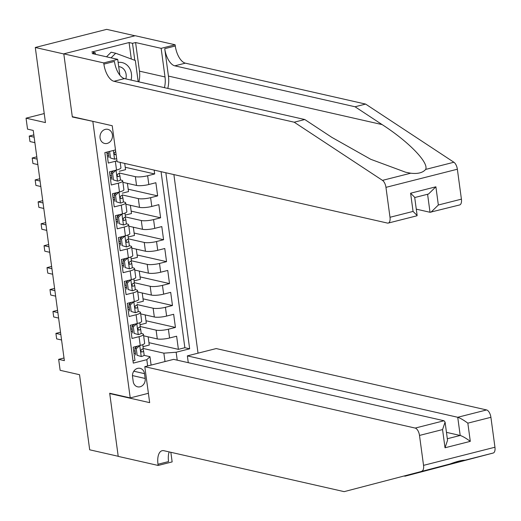 <?xml version="1.0" encoding="UTF-8"?>
<svg xmlns="http://www.w3.org/2000/svg" width="521" height="521" viewBox="0 0 521 521"><rect width="100%" height="100%" fill="white"/><g stroke="black" fill="none" stroke-linecap="round" stroke-linejoin="round"><path stroke-width="0.78" d="M100.065 137.967A7.235 6.193 102.8 0 0 104.643 143.457A7.235 6.193 102.8 0 0 112.419 134.835A7.235 6.193 102.8 0 0 107.847 129.345A7.235 6.193 102.8 0 0 100.065 137.967M134.985 35.78L106.701 29.358L35.291 47.483L63.816 53.956L72.334 116.991L93.533 121.484M198.032 353.173L173.884 174.581M92.868 121.654L130.224 397.907L109.69 393.244L118.208 456.279L89.69 449.805L79.537 374.71L60.143 370.307L58.658 359.347L64.363 360.643L33.233 130.432L27.535 129.136L26.05 118.169L45.444 122.578L35.291 47.483M106.818 152.132L108.296 163.06L115.343 161.269L116.528 170.041A9.046 1.876 -7.7 0 0 120.931 167.795L120.195 162.396M116.528 170.041L109.482 171.826L111.26 184.981L118.306 183.197L119.491 191.962A9.046 1.876 -7.7 0 0 123.894 189.716L122.709 180.943A9.046 1.876 172.3 0 1 118.306 183.197M119.491 191.962L112.445 193.753L114.223 206.909L121.269 205.118L122.455 213.89A9.046 1.876 -7.7 0 0 126.857 211.643L125.672 202.871A9.046 1.876 172.3 0 1 121.269 205.118M122.455 213.89L115.415 215.674L117.192 228.83L124.232 227.045L125.418 235.811A9.046 1.876 -7.7 0 0 129.82 233.564L128.635 224.798A9.046 1.876 172.3 0 1 124.232 227.045M125.418 235.811L118.378 237.602L120.156 250.757L127.196 248.966L128.387 257.739A9.046 1.876 -7.7 0 0 132.783 255.492L131.598 246.72A9.046 1.876 172.3 0 1 127.196 248.966M128.387 257.739L121.341 259.53L123.119 272.685L130.165 270.894L131.351 279.666A9.046 1.876 -7.7 0 0 135.747 277.413L134.561 268.647A9.046 1.876 172.3 0 1 130.165 270.894M131.351 279.666L124.304 281.451L126.082 294.606L133.129 292.822L134.314 301.587A9.046 1.876 -7.7 0 0 138.716 299.341L137.531 290.568A9.046 1.876 172.3 0 1 133.129 292.822M134.314 301.587L127.267 303.378L129.045 316.534L136.092 314.743L137.277 323.515A9.046 1.876 -7.7 0 0 141.679 321.268L140.494 312.496A9.046 1.876 172.3 0 1 136.092 314.743M137.277 323.515L130.23 325.299L132.015 338.455L139.055 336.67A9.046 1.876 -7.7 0 0 143.457 334.423A9.046 1.876 -7.7 0 0 142.213 333.674L141.087 333.42M143.646 335.817L157.296 338.917A9.046 1.876 -7.7 0 0 169.579 337.992L176.619 336.208L178.397 349.357L148.954 342.675M140.227 326.537L156.111 330.145A9.046 1.876 -7.7 0 0 168.394 329.22L175.434 327.435L145.984 320.747M175.434 327.435L173.656 314.28L166.616 316.065A9.046 1.876 -7.7 0 1 154.327 316.989L140.683 313.889M137.72 291.968L151.364 295.068A9.046 1.876 -7.7 0 0 163.646 294.144L170.693 292.353L172.471 305.508L143.021 298.826M134.75 270.041L148.4 273.141A9.046 1.876 -7.7 0 0 160.683 272.216L167.729 270.432L169.507 283.587L140.058 276.898M131.787 248.12L145.437 251.213A9.046 1.876 -7.7 0 0 157.72 250.295L164.766 248.504L166.544 261.659L137.095 254.971M128.824 226.192L142.474 229.292A9.046 1.876 -7.7 0 0 154.757 228.367L161.797 226.583L163.581 239.732L134.131 233.05M125.861 204.265L139.511 207.365A9.046 1.876 -7.7 0 0 151.793 206.446L158.833 204.655L160.611 217.811L131.162 211.122M122.897 182.343L136.541 185.443A9.046 1.876 -7.7 0 0 148.824 184.519L155.87 182.728L157.648 195.883L128.199 189.201M154.164 170.106L154.685 173.962L125.235 167.274M108.791 156.072L107.306 155.733M122.709 180.943A9.046 1.876 172.3 0 0 121.465 180.201L120.338 179.947M111.754 177.993L110.27 177.661M125.672 202.871A9.046 1.876 172.3 0 0 124.428 202.122L123.301 201.868M114.724 199.921L113.233 199.582M128.635 224.798A9.046 1.876 172.3 0 0 127.391 224.05L126.271 223.796M117.687 221.848L116.203 221.51M131.598 246.72A9.046 1.876 172.3 0 0 130.354 245.971L129.234 245.717M120.651 243.769L119.166 243.431M134.561 268.647A9.046 1.876 172.3 0 0 133.317 267.898L132.197 267.644M123.614 265.697L122.129 265.358M137.531 290.568A9.046 1.876 172.3 0 0 136.281 289.826L135.16 289.572M126.577 287.618L125.092 287.279M140.494 312.496A9.046 1.876 172.3 0 0 139.25 311.747L138.124 311.493M129.547 309.546L128.055 309.207M145.164 378.467L144.506 373.648A7.007 5.998 102.8 0 0 140.077 368.327A7.007 5.998 102.8 0 0 132.542 376.683L133.194 381.509A7.007 5.998 102.8 0 0 137.622 386.823A7.007 5.998 102.8 0 0 145.164 378.467L132.471 375.589M148.4 393.296L130.224 397.907M115.493 149.931L104.845 152.633L133.304 363.111L146.811 359.679L149.97 356.683L144.056 355.342M165.001 361.554L163.861 353.16L176.15 352.235L189.657 348.81L165.854 172.757M176.15 352.235L177.218 360.174M147.658 365.957L146.811 359.679M119.472 173.063L135.356 176.671L136.541 185.443M122.435 194.991L138.319 198.599L139.511 207.365M125.405 216.912L141.289 220.52L142.474 229.292M128.368 238.839L144.252 242.447L145.437 251.213M131.331 260.767L147.215 264.368L148.4 273.141M134.294 282.688L150.178 286.296L151.364 295.068M137.257 304.616L153.141 308.224L154.327 316.989M132.51 331.473L131.018 331.135M178.397 349.357L184.864 347.715L161.061 171.67M154.685 173.962L147.638 175.746A9.046 1.876 172.3 0 1 135.356 176.671M157.648 195.883L150.608 197.674A9.046 1.876 172.3 0 1 138.319 198.599M160.611 217.811L153.571 219.595A9.046 1.876 172.3 0 1 141.289 220.52M163.581 239.732L156.534 241.523A9.046 1.876 172.3 0 1 144.252 242.447M166.544 261.659L159.498 263.45A9.046 1.876 172.3 0 1 147.215 264.368M169.507 283.587L162.461 285.371A9.046 1.876 172.3 0 1 150.178 286.296M172.471 305.508L165.424 307.299A9.046 1.876 172.3 0 1 153.141 308.224M132.998 360.884L134.978 360.382L133.2 347.227L140.24 345.436A9.046 1.876 -7.7 0 0 144.643 343.189L143.457 334.423M135.473 353.394L133.988 353.056M149.97 356.683L151.103 365.084M143.19 348.464L163.861 353.16M44.226 113.558L26.05 118.169M64.005 357.992L58.658 359.347M184.864 347.715L189.657 348.81M148.166 336.846L149.273 345.065L143.008 346.66M145.196 314.918L146.31 323.144L140.045 324.733M142.233 292.991L143.347 301.216L137.082 302.805M139.27 271.07L140.383 279.295L134.118 280.884M136.307 249.142L137.42 257.367L131.149 258.957M133.343 227.221L134.451 235.44L128.186 237.035M130.374 205.294L131.487 213.519L125.222 215.108M127.411 183.366L128.524 191.591L122.259 193.18M124.714 163.418L125.561 169.67L119.296 171.259M116.965 160.8A9.046 1.876 172.3 0 1 115.343 161.269M72.334 116.991L72.999 116.821M139.771 345.56L136.281 348.751L137.173 355.329L141.328 356.54A5.991 1.244 -7.7 0 0 144.148 355.075A5.991 1.244 -7.7 0 0 144.135 355.022L143.588 350.959M141.328 356.54L137.173 355.329M135.154 351.017A14.36 2.976 -7.7 0 0 133.708 350.985M139.843 345.579A5.991 1.244 -7.7 0 0 140.924 345.254M136.281 348.751L134.796 348.412L135.688 354.99M134.796 348.412L137.297 346.185M60.521 332.229L55.91 333.401L60.827 334.515M55.91 333.401L56.652 338.878L61.569 339.998M134.652 346.856A14.36 2.976 172.3 0 1 136.385 346.999M142.734 344.655L143.216 348.23A5.991 1.244 172.3 0 1 143.229 348.275A5.991 1.244 172.3 0 1 141.712 349.344C140.533 350.64 140.65 351.512 142.07 351.975A5.991 1.244 -7.7 0 0 143.581 350.907A5.991 1.244 -7.7 0 0 143.575 350.861L142.871 348.783M141.666 352.001L141.276 351.792M106.512 56.815L111.123 52.211L115.688 53.246L135.33 60.501L138.195 81.706M111.071 57.851L115.688 53.246M131.064 80.084A14.699 12.582 102.8 0 0 118.137 62.435M125.841 78.899A10.062 8.61 102.8 0 0 119.765 66.799A10.062 8.61 102.8 0 0 118.703 66.642M188.276 362.681L187.358 355.882L216.208 348.562L486.594 409.949A6.786 3.217 75.8 0 1 490.906 417.301L494.95 447.233A6.786 3.217 75.8 0 1 493.211 453.029L404.999 476.201L464.973 460.193C461.652 460.212 456.676 461.476 450.04 463.983L344.16 491.642L163.9 450.717A15.832 7.502 -104.2 0 0 162.083 450.724A15.832 7.502 -104.2 0 0 157.993 464.25L158.156 465.455L118.221 456.389L109.729 393.576L149.664 402.642L144.799 366.686L415.185 428.073L444.035 420.753L173.649 359.36L144.799 366.686M465.396 460.108L493.211 453.029M110.393 393.407L109.729 393.576M404.016 475.979L404.999 476.201M490.906 417.301L467.838 423.156L470.3 441.359L445.019 447.773L442.557 429.578L419.496 435.432L423.54 465.357L494.95 447.233M450.04 463.983L344.16 491.642M170.849 452.293L172.145 461.906L158.156 465.455M187.358 355.882L457.738 417.275L486.594 409.949M421.802 471.153A6.786 3.217 -104.2 0 0 423.54 465.357M419.496 435.432A6.786 3.217 -104.2 0 0 415.185 428.073M169.169 451.909A15.832 7.502 -104.2 0 0 168.557 461.567L157.993 464.25M446.464 432.352L460.199 435.471L457.738 417.275C460.225 418.07 463.592 420.03 467.838 423.156M470.3 441.359C466.054 438.226 462.687 436.266 460.199 435.471L447.324 438.741M445.019 447.773L447.539 440.336L445.084 422.134L444.035 420.753M442.557 429.578L445.084 422.134M167.795 88.427A29.456 25.21 102.8 0 0 168.439 76.086L164.734 48.674L175.297 45.998L175.134 44.786L135.206 35.721L63.796 53.845L72.289 116.665L112.223 125.73L117.082 161.686L387.468 223.079A6.786 3.217 -104.2 0 0 388.249 223.073A6.786 3.217 -104.2 0 0 390.001 217.277L385.957 187.352A6.786 3.217 -104.2 0 0 382.486 180.37L294.209 122.207L113.956 81.283A15.832 7.502 75.8 0 1 103.894 64.122L103.731 62.917L63.796 53.845M294.209 122.207L304.772 119.524L331.844 137.362L370.724 159.289L405.664 172.236L410.724 173.206C417.803 174.04 422.778 172.777 425.657 169.416C429.063 162.676 408.503 141.517 382.121 124.597L355.048 106.766L174.795 65.835A15.832 7.502 75.8 0 1 164.734 48.674M416.286 209.155L430.02 212.275L427.585 194.268M355.048 106.766L365.618 104.083L185.359 63.158A15.832 7.502 75.8 0 1 175.297 45.998M103.894 64.122L114.457 61.439A15.832 7.502 75.8 0 0 124.519 78.599L304.772 119.524M390.001 217.277L413.062 211.422L410.6 193.226L435.888 186.805L438.343 205.007L461.411 199.152L457.36 169.221L385.957 187.352M425.657 169.416L453.895 162.246L365.618 104.083M103.731 62.917L117.72 59.361L92.165 53.559L95.252 52.777L95.46 54.308M131.305 59.016L129.078 42.546L91.833 52.002L95.252 52.777M129.078 42.546L132.503 43.321L135.59 42.54L161.145 48.342L175.134 44.786M164.447 87.665A25.444 21.771 102.8 0 0 165.014 76.952L161.145 48.342M117.72 59.361L119.856 75.161M453.895 162.246A6.786 3.217 75.8 0 1 457.36 169.221M461.411 199.152A6.786 3.217 75.8 0 1 459.652 204.948L430.02 212.275M135.59 42.54L139.459 71.149A25.444 21.771 -77.2 0 1 138.886 81.862M134.796 60.306L132.503 43.321M413.062 211.422L417.139 215.492L416.937 215.792L388.249 223.073M410.6 193.226L414.683 197.29L417.139 215.492M435.888 186.805L428.503 194.033L414.716 197.537M438.343 205.007L430.965 212.229M136.802 323.632L133.317 326.823L134.21 333.401L138.365 334.612A5.991 1.244 -7.7 0 0 141.184 333.147A5.991 1.244 -7.7 0 0 141.171 333.101L140.618 329.031M138.365 334.612L134.21 333.401M132.184 329.096A14.36 2.976 -7.7 0 0 130.738 329.057M136.88 323.652A5.991 1.244 -7.7 0 0 137.961 323.333M133.317 326.823L131.833 326.485L132.725 333.062M131.833 326.485L134.333 324.264A17.297 3.582 -7.7 0 0 134.32 324.264M57.557 310.301L52.947 311.473L57.864 312.587M52.947 311.473L53.689 316.957L58.606 318.07M131.689 324.935A14.36 2.976 172.3 0 1 133.422 325.078M140.266 326.354L139.771 322.727L140.253 326.302A5.991 1.244 172.3 0 1 140.266 326.354A5.991 1.244 172.3 0 1 138.749 327.416C137.57 328.712 137.687 329.591 139.107 330.047A5.991 1.244 -7.7 0 0 140.618 328.985A5.991 1.244 -7.7 0 0 140.605 328.933L139.908 326.862M138.703 330.073L138.312 329.871M133.838 301.711L130.354 304.896L131.24 311.473L135.401 312.691A5.991 1.244 -7.7 0 0 138.215 311.226A5.991 1.244 -7.7 0 0 138.208 311.174L137.655 307.11M135.401 312.691L131.24 311.473M129.221 307.169A14.36 2.976 -7.7 0 0 127.775 307.136M133.917 301.724A5.991 1.244 -7.7 0 0 134.998 301.405M130.354 304.896L128.869 304.564L129.762 311.141M128.869 304.564L131.37 302.336A17.297 3.582 -7.7 0 0 131.357 302.343M54.594 288.38L49.983 289.546L54.9 290.666M49.983 289.546L50.719 295.029L55.643 296.149M128.726 303.007A14.36 2.976 172.3 0 1 130.458 303.15M137.297 304.427L137.29 304.381A5.991 1.244 172.3 0 1 137.297 304.427A5.991 1.244 172.3 0 1 135.786 305.495C134.607 306.791 134.724 307.664 136.144 308.126A5.991 1.244 -7.7 0 0 137.655 307.058A5.991 1.244 -7.7 0 0 137.642 307.012L136.945 304.935M135.734 308.145L135.349 307.944M130.875 279.784L127.391 282.975L128.277 289.552L132.432 290.764A5.991 1.244 -7.7 0 0 135.252 289.298A5.991 1.244 -7.7 0 0 135.245 289.253L134.692 285.182M132.432 290.764L128.277 289.552M126.258 285.248A14.36 2.976 -7.7 0 0 124.812 285.208M130.953 279.803A5.991 1.244 -7.7 0 0 132.034 279.484M127.391 282.975L125.906 282.636L126.792 289.214M125.906 282.636L128.407 280.409M51.625 266.452L47.014 267.625L51.937 268.738M47.014 267.625L47.756 273.102L52.68 274.222M125.763 281.079A14.36 2.976 172.3 0 1 127.489 281.223M133.838 278.885L134.32 282.454A5.991 1.244 172.3 0 1 134.333 282.499A5.991 1.244 172.3 0 1 132.822 283.567C131.637 284.863 131.761 285.742 133.181 286.198A5.991 1.244 -7.7 0 0 134.692 285.13A5.991 1.244 -7.7 0 0 134.679 285.085L133.975 283.014M132.77 286.224L132.386 286.016M127.912 257.862L124.421 261.047L125.314 267.625L129.469 268.836A5.991 1.244 -7.7 0 0 132.288 267.377A5.991 1.244 -7.7 0 0 132.275 267.325L131.728 263.261M129.469 268.836L125.314 267.625M123.295 263.32A14.36 2.976 -7.7 0 0 121.849 263.281M127.99 257.875A5.991 1.244 -7.7 0 0 129.071 257.556M124.421 261.047L122.943 260.715L123.829 267.293M122.943 260.715L125.444 258.488A17.297 3.582 -7.7 0 0 125.424 258.488M48.661 244.525L44.051 245.697L48.974 246.817M44.051 245.697L44.793 251.181L49.716 252.294M122.8 259.158A14.36 2.976 172.3 0 1 124.526 259.302M131.37 260.578L130.882 256.957L131.357 260.526A5.991 1.244 172.3 0 1 131.37 260.578A5.991 1.244 172.3 0 1 129.859 261.64C128.674 262.936 128.791 263.815 130.211 264.271A5.991 1.244 -7.7 0 0 131.728 263.209A5.991 1.244 -7.7 0 0 131.715 263.157L131.012 261.086M129.807 264.297L129.423 264.095M124.949 235.935L121.458 239.126L122.35 245.704L126.505 246.915A5.991 1.244 -7.7 0 0 129.325 245.45A5.991 1.244 -7.7 0 0 129.312 245.398L128.765 241.334M126.505 246.915L122.35 245.704M120.331 241.392A14.36 2.976 -7.7 0 0 118.886 241.36M125.02 235.954A5.991 1.244 -7.7 0 0 126.108 235.629M121.458 239.126L119.98 238.787L120.865 245.365M119.98 238.787L122.474 236.56A17.297 3.582 -7.7 0 0 122.461 236.567M45.698 222.604L41.087 223.776L46.011 224.89M41.087 223.776L41.83 229.253L46.747 230.373M119.837 237.231A14.36 2.976 172.3 0 1 121.562 237.374M128.407 238.651L127.919 235.03L128.394 238.605A5.991 1.244 172.3 0 1 128.407 238.651A5.991 1.244 172.3 0 1 126.896 239.719C125.711 241.015 125.828 241.894 127.248 242.35A5.991 1.244 -7.7 0 0 128.759 241.282A5.991 1.244 -7.7 0 0 128.752 241.236L128.049 239.159M126.844 242.376L126.453 242.167M121.986 214.007L118.495 217.198L119.387 223.776L123.542 224.987A5.991 1.244 -7.7 0 0 126.362 223.522A5.991 1.244 -7.7 0 0 126.349 223.476L125.802 219.406M123.542 224.987L119.387 223.776M117.368 219.471A14.36 2.976 -7.7 0 0 115.916 219.432M122.057 214.027A5.991 1.244 -7.7 0 0 123.138 213.708M118.495 217.198L117.01 216.86L117.902 223.437M117.01 216.86L119.511 214.639A17.297 3.582 -7.7 0 0 119.498 214.639M42.735 200.676L38.124 201.848L43.041 202.969M38.124 201.848L38.867 207.332L43.784 208.446M116.867 215.31A14.36 2.976 172.3 0 1 118.599 215.453M125.444 216.729L124.949 213.109L125.431 216.677A5.991 1.244 172.3 0 1 125.444 216.729A5.991 1.244 172.3 0 1 123.926 217.791C122.748 219.087 122.865 219.966 124.285 220.422A5.991 1.244 -7.7 0 0 125.795 219.361A5.991 1.244 -7.7 0 0 125.782 219.308L125.086 217.237M123.881 220.448L123.49 220.246M119.016 192.086L115.532 195.271L116.417 201.848L120.579 203.066A5.991 1.244 -7.7 0 0 123.399 201.601A5.991 1.244 -7.7 0 0 123.386 201.549L122.832 197.485M120.579 203.066L116.417 201.848M114.399 197.544A14.36 2.976 -7.7 0 0 112.953 197.511M119.094 192.099A5.991 1.244 -7.7 0 0 120.175 191.78M115.532 195.271L114.047 194.939L114.939 201.516M114.047 194.939L116.548 192.711A17.297 3.582 -7.7 0 0 116.535 192.718M39.772 178.755L35.161 179.921L40.078 181.041M35.161 179.921L35.903 185.404L40.82 186.525M113.904 193.382A14.36 2.976 172.3 0 1 115.636 193.525M122.474 194.802L122.468 194.756A5.991 1.244 172.3 0 1 122.474 194.802A5.991 1.244 172.3 0 1 120.963 195.87C119.784 197.166 119.902 198.039 121.321 198.501A5.991 1.244 -7.7 0 0 122.832 197.433A5.991 1.244 -7.7 0 0 122.819 197.387L122.122 195.31M120.918 198.521L120.527 198.319M116.053 170.159L112.569 173.35L113.454 179.927L117.609 181.139A5.991 1.244 -7.7 0 0 120.429 179.673A5.991 1.244 -7.7 0 0 120.423 179.628L119.869 175.557M117.609 181.139L113.454 179.927M111.435 175.623A14.36 2.976 -7.7 0 0 109.99 175.584M116.131 170.178A5.991 1.244 -7.7 0 0 117.212 169.859M112.569 173.35L111.084 173.011L111.976 179.589M111.084 173.011L113.585 170.784A17.297 3.582 -7.7 0 0 113.571 170.79M36.809 156.828L32.198 158L37.115 159.113M32.198 158L32.934 163.477L37.857 164.597M110.94 171.455A14.36 2.976 172.3 0 1 112.666 171.598M119.511 172.881L119.504 172.829A5.991 1.244 172.3 0 1 119.511 172.881A5.991 1.244 172.3 0 1 118 173.942C116.821 175.238 116.938 176.118 118.358 176.573A5.991 1.244 -7.7 0 0 119.869 175.505A5.991 1.244 -7.7 0 0 119.856 175.46L119.159 173.389M117.948 176.599L117.564 176.391M109.605 151.422L110.491 158L114.646 159.211A5.991 1.244 -7.7 0 0 116.652 158.521M114.646 159.211L110.491 158M108.472 153.695A14.36 2.976 -7.7 0 0 107.026 153.656M108.212 151.774L109.006 157.668M33.839 134.9L29.228 136.072L34.152 137.192M29.228 136.072L29.971 141.556L34.894 142.669M115.734 151.728A5.991 1.244 172.3 0 1 115.037 152.021C113.852 153.311 113.975 154.19 115.388 154.652A5.991 1.244 -7.7 0 0 116.092 154.359M114.985 154.672L114.6 154.47M156.111 330.145L157.296 338.917M168.394 329.22L169.579 337.992M147.638 175.746L148.824 184.519M150.608 197.674L151.793 206.446M153.571 219.595L154.757 228.367M156.534 241.523L157.72 250.295M159.498 263.45L160.683 272.216M162.461 285.371L163.646 294.144M165.424 307.299L166.616 316.065M139.055 336.67L140.24 345.436M133.786 371.212L144.506 373.648M139.758 345.657L141.224 356.507M428.809 469.916L427.943 469.721M382.121 124.597L168.439 76.086M174.795 65.835L185.359 63.158M124.519 78.599L113.956 81.283M382.486 180.37L410.724 173.206M139.459 71.149L165.014 76.952M136.795 323.73L138.26 334.586M133.825 301.809L135.297 312.659M130.862 279.881L132.327 290.731M127.899 257.954L129.364 268.81M124.936 236.033L126.401 246.882M121.973 214.105L123.438 224.961M119.003 192.184L120.475 203.034M116.04 170.256L117.512 181.106M113.363 150.471L114.542 159.185M144.148 355.075L143.581 350.907M143.229 348.275L142.741 344.655M141.184 333.147L140.618 328.985M138.215 311.226L137.655 307.058M135.252 289.298L134.692 285.13M134.333 282.499L133.845 278.878M132.288 267.377L131.728 263.209M129.325 245.45L128.759 241.282M126.362 223.522L125.795 219.361M123.399 201.601L122.832 197.433M120.429 179.673L119.869 175.505"/></g></svg>
